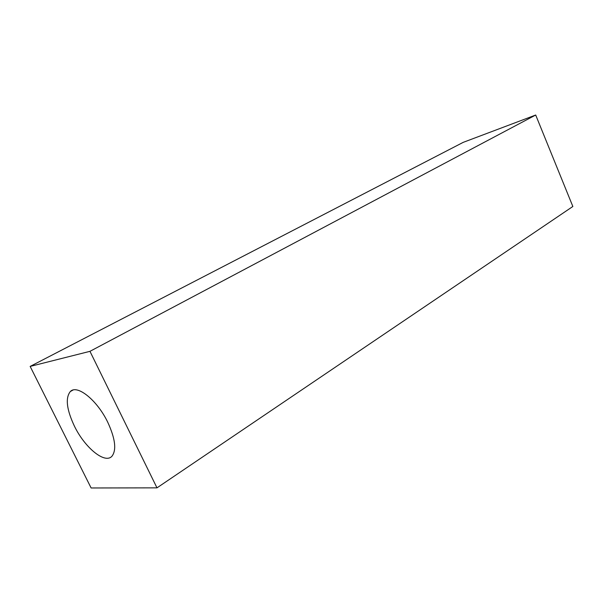 <?xml version="1.0" encoding="UTF-8"?>
<svg xmlns="http://www.w3.org/2000/svg" width="603" height="603" viewBox="0 0 603 603"><rect width="100%" height="100%" fill="white"/><g stroke="black" fill="none" stroke-linecap="round" stroke-linejoin="round"><path stroke-width="0.9" d="M535.698 115.022L572.85 206.482L156.984 487.85L91.121 487.978L30.15 366.413L463.217 142.353L535.698 115.022L89.96 351.33L30.15 366.413M74.433 426.178C66.586 409.505 65.222 397.957 70.34 391.52C77.124 384.149 97.173 400.158 107.741 422.236C115.301 438.667 116.703 449.996 111.962 456.222C104.922 464.28 84.819 447.697 74.433 426.178M89.96 351.33L156.984 487.85M72.903 390.103L70.34 391.52"/></g></svg>
